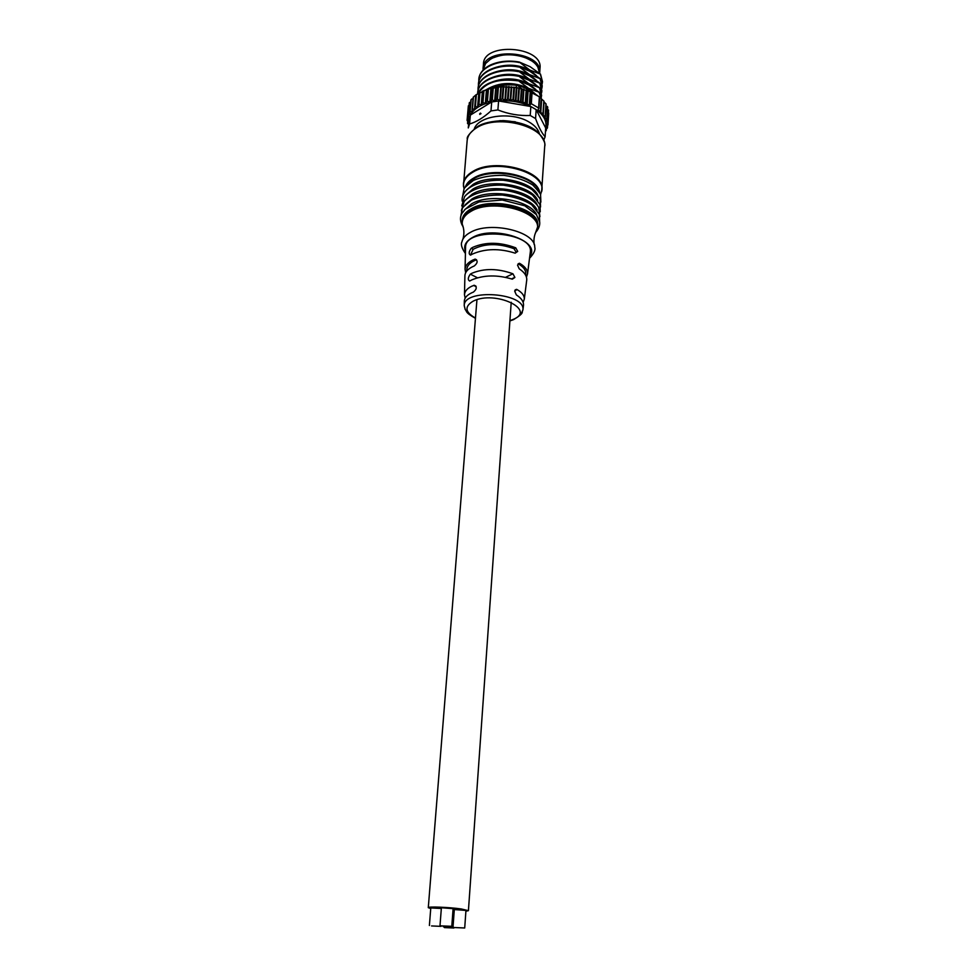 <?xml version="1.0" encoding="UTF-8"?>
<svg xmlns="http://www.w3.org/2000/svg" width="977" height="977" viewBox="0 0 977 977"><rect width="100%" height="100%" fill="white"/><g stroke="black" fill="none" stroke-linecap="round" stroke-linejoin="round"><path stroke-width="1.47" d="M465.162 298.168L464.478 294.712C464.722 291.354 467.104 288.545 471.635 286.273L474.26 285.272C477.142 286.896 476.849 289.18 473.393 292.099L471.402 292.966C466.921 295.176 464.576 297.838 464.344 300.916L464.331 301.282M523.135 302.333L524.307 299.072C524.466 295.604 522.023 292.404 516.955 289.497L514.708 291.231L516.369 294.932C521.327 298.144 523.709 301.575 523.513 305.215L523.428 305.886M519.776 263.436L518.079 263.839L519.776 263.436C525.137 266.587 527.714 270.067 527.531 273.865L526.444 277.138M524.307 299.072L526.75 279.972C526.957 276.002 524.441 272.278 519.202 268.797L517.541 265.121L519.263 263.253M526.75 279.972L526.652 280.692M518.579 264.022C523.477 266.941 525.87 270.153 525.76 273.658L525.663 275.233M517.676 251.37L515.758 247.828C500.151 241.991 485.899 241.795 472.99 247.254L471.232 248.256C468.777 251.712 468.533 254.008 470.523 255.131L472.758 253.922C485.52 248.512 499.65 248.256 515.172 253.165L517.676 251.37L516.076 252.164L514.036 248.683C498.429 243.114 484.812 243.31 473.186 249.269L471.012 253.922M517.663 251.541L516.076 252.164M465.65 272.754L465.064 269.31C465.308 265.683 467.812 262.642 472.55 260.175L475.213 259.113L476.581 259.821L475.884 259.98C470.242 262.349 467.226 265.475 466.835 269.347L466.688 271.13M475.213 259.113C478.022 260.749 477.704 263.033 474.285 265.952L472.318 266.843C467.629 269.261 465.162 272.143 464.918 275.477L464.905 275.868M511.753 278.982L514.842 277.505L512.314 279.178C497.476 274.671 483.994 274.903 471.867 279.862L469.681 281.022C467.665 279.91 467.885 277.627 470.328 274.158L472.099 273.181C484.372 268.174 497.977 268.382 512.913 273.78L514.855 277.334L511.557 278.909M530.23 252.799L530.328 252.042C533.796 231.573 464.759 226.566 465.565 247.34L465.553 247.767M537.924 195.363C531.659 180.281 491.077 173.185 473.283 184.238L466.493 190.039M537.655 200.297C531.476 185.227 490.723 178.083 472.88 189.111L466.029 194.96M537.374 205.243C531.293 190.197 490.381 182.992 472.465 194.008L465.565 199.894M537.094 210.202C531.109 195.18 490.027 187.926 472.05 198.905L465.089 204.84M536.825 215.172C530.926 200.175 489.672 192.872 471.647 203.814L464.625 209.799M537.692 225.516C540.586 208.431 492.261 195.925 471.232 208.748C465.638 211.887 462.646 215.648 462.231 220.045L462.109 221.523C462.512 217.126 465.516 213.365 471.109 210.238C492.139 197.439 540.489 209.921 537.594 226.994L537.692 225.516M536.556 75.718L529.803 70.063L540.513 74.142L530.047 66.656L519.251 62.039L529.803 70.063C518.396 64.384 506.477 63.688 494.032 67.975M478.84 79.039L478.84 78.929C479.463 73.116 483.407 68.439 490.698 64.885C499.247 61.148 508.773 60.195 519.251 62.039M539.536 97.102L541.38 98.86L540.489 112.514L540.281 111.415L538.071 110.145L538.62 107.995L531.305 103.721L529.278 105.235L523.025 102.072L520.399 102.341L518.457 100.594L515.343 101.278L512.974 99.373L510.702 100.655L508.187 98.921L505.463 100.35L502.166 98.824L499.711 100.472L497.452 99.117L494.655 101.022L492.323 99.837L489.831 101.95L486.937 101.107L485.337 103.257L482.491 102.634L481.661 104.722L478.938 104.283L477.631 106.872L475.042 106.701L474.541 109.119L472.16 109.07L472.038 111.61L469.9 111.659L470.169 114.272L468.276 114.431L468.948 117.093L467.336 117.35L468.41 119.682L467.079 120.342L468.459 122.626L467.641 123.7M472.16 109.07L473.173 97.26L476.055 94.781L486.925 89.395L500.786 86.733L516.894 87.612L530.987 91.826L530.462 104.478M526.676 90.202L525.711 103.941M526.188 90.018L525.211 103.757M521.913 88.724L520.924 102.475M521.388 88.589L520.399 102.341M516.894 87.612L515.893 101.376M516.357 87.527L515.343 101.278M511.74 86.904L510.702 100.655M511.179 86.855L510.153 100.607M506.513 86.599L505.463 100.35M505.964 86.587L504.901 100.338M501.323 86.697L500.261 100.448M500.786 86.733L499.711 100.472M496.267 87.209L495.18 100.936M495.742 87.283L494.655 101.022M491.443 88.113L490.332 101.828M490.942 88.223L489.831 101.95M486.925 89.395L485.801 103.098M486.473 89.554L485.337 103.257M482.797 91.032L481.661 104.722M482.394 91.227L481.246 104.905M479.133 92.998L477.985 106.652M478.779 93.218L477.631 106.872M476.007 95.245L474.846 108.874M475.701 95.49L474.541 109.119M472.184 109.998L472.038 111.61M469.9 111.659L470.902 99.959L471.879 98.909M470.23 113.588L470.169 114.272M468.337 114.321L469.534 102.414M468.423 105.809L467.458 117.289L468.423 105.809M515.306 121.795L499.894 120.647M481.014 113.698L480.403 113.088M480.391 113.552L479.658 113.894L480.318 113.271M479.878 114.419L480.489 113.393M480.305 113.503L479.792 114.37M545.679 127.987L545.117 136.804C541.82 133.104 538.645 127.022 535.567 118.571L536.165 109.619C543.908 115.237 547.083 121.356 545.679 127.987L536.165 109.619L530.841 106.53L498.6 100.961L491.7 101.95L490.979 110.914L497.891 109.937L498.6 100.961C510.385 100.106 521.132 101.962 530.841 106.53L530.218 115.481C519.251 115.945 508.467 114.101 497.891 109.937M470.328 115.127L491.7 101.95C480.879 104.38 473.747 108.777 470.328 115.127L469.045 119.096L468.276 127.926L469.571 123.981L470.328 115.127M469.571 123.981C476.361 122.027 483.493 117.68 490.979 110.914M543.688 140.346L545.117 136.804M474.285 128.817C478.657 115.555 511.606 111.256 528.997 121.978C534.737 125.349 538.205 129.257 539.402 133.702M535.567 118.571L530.218 115.481M546.18 130.723L546.326 129.282L546.265 130.71M545.618 129.843L547.303 128.158L546.424 126.986L547.975 124.873L546.558 124.042L547.816 121.856L546.033 121.075L546.973 118.84L544.983 118.437L545.349 116.336L543.2 115.567L542.98 113.674L540.489 112.514M548.634 112.99L547.889 124.812L548.634 112.99M547.682 121.759L548.439 109.9L547.767 121.746M547.267 106.359L546.949 118.718M545.044 117.46L544.983 118.437M543.2 115.567L544.079 101.926L546.131 104.063L545.337 116.251M541.38 98.86L543.981 101.156L543.151 113.918L543.981 101.156M541.673 99.141L540.769 112.807M531.305 103.721L532.038 92.949L539.084 96.601M532.038 92.949L531.317 92.058M516.662 84.804L517.541 85.426L516.662 84.804C507.344 83.79 499.186 84.804 492.176 87.845M493.605 87.686C500.383 85.121 508.052 84.315 516.625 85.268L516.039 87.429M517.541 85.426L521.608 88.638M537.13 95.355L528.459 89.469L517.578 84.962M535.347 93.963L528.533 88.321L539.304 92.302L528.777 84.877L517.908 80.358L528.533 88.321C513.499 81.555 499.491 81.97 486.534 89.53M517.871 80.822C498.343 78.319 485.154 82.508 478.303 93.389M517.908 80.358C506.758 78.441 496.792 79.564 488.024 83.704C483.017 86.294 479.707 89.554 478.132 93.462M541.282 98.421L539.267 92.766M535.628 89.371L528.85 83.729L539.609 87.747L529.094 80.297L518.25 75.766L528.85 83.729C517.102 78.001 504.938 77.391 492.347 81.897M541.258 97.431L541.588 95.319L539.573 88.199M539.304 92.302L541.343 98.579M518.213 76.218C499.076 72.213 477.887 80.969 477.655 92.949L477.631 93.694M518.237 75.766C507.283 73.873 497.452 74.936 488.744 78.966C481.979 82.447 478.29 86.929 477.704 92.412M535.909 84.779L529.168 79.161L539.915 83.204L529.412 75.742L518.579 71.174L529.168 79.161C517.444 73.409 505.28 72.787 492.701 77.317M518.543 71.639C499.455 67.621 478.303 76.389 478.046 88.406L478.046 90.373M518.579 71.174C507.771 69.294 498.038 70.332 489.367 74.264C482.418 77.794 478.657 82.349 478.083 87.954M541.6 95.319L539.634 87.796M541.551 92.937L541.893 90.8L539.878 83.656M536.202 80.224L529.485 74.606L540.208 78.661L529.729 71.187L518.909 66.607L529.485 74.606C517.969 68.903 505.964 68.243 493.47 72.603M541.856 88.394L542.186 86.257L540.183 79.113M539.915 83.204L541.893 90.8M518.885 67.059C499.809 63.041 478.681 71.846 478.425 83.912L478.437 85.854M518.909 66.607C508.284 64.751 498.673 65.728 490.075 69.562C482.956 73.08 479.084 77.696 478.474 83.387M519.214 62.504C500.187 58.473 479.096 67.291 478.803 79.381L478.815 81.335M542.137 83.9L542.467 81.775L540.476 74.594M540.513 74.142L542.479 81.653M542.211 85.817L540.244 78.734M539.658 73.434L537.924 67.315C531.659 55.091 502.911 50.438 489.941 59.646L485.557 63.542L482.931 70.295M530.963 60.501C518.946 53.637 506.489 52.709 493.58 57.692M539.731 72.53L540.025 68.06C542.907 46.151 483.493 41.889 483.456 64.006L483.078 68.463C483.114 46.42 542.614 50.682 539.731 72.53L539.658 73.251M483.053 69.123L483.078 68.463M455.111 927.564L464.71 927.991L455.111 927.564M464.71 927.991L465.956 910.417L454.305 909.55L453.01 927.112M444.45 927.588L453.939 928.016L444.45 927.588M431.541 925.94L441.067 926.367L431.541 925.94M441.323 908.488L430.784 907.951L429.392 925.488M442.166 925.903L451.789 926.33L442.166 925.903M451.789 926.33L453.108 908.647L441.384 907.767L440.016 925.439M443.314 926.758L452.876 927.173L443.314 926.758M452.876 927.173L454.171 909.624L453.059 909.282M465.895 911.211L468.423 910.662L461.278 908.964C449.176 907.218 427.511 906.375 428.292 907.67L430.735 908.573M473.625 285.406L476.178 286.688M475.481 318.05C464.954 312.164 464.197 306.522 473.247 301.111C495.107 289.974 537.106 309.892 513.084 319.467L509.921 320.639M465.186 309.453L464.234 305.654C463.489 288.252 525.858 292.795 522.915 309.929L521.034 314.118M516.955 289.497L514.855 290.487M515.758 247.828L514.036 248.683M471.232 248.256L473.186 249.269M474.517 259.284L475.884 259.98M505.597 277.297L512.913 273.78M477.472 277.773L470.328 274.158M463.44 185.85L467.14 140.7C467.592 135.742 470.706 131.48 476.458 127.902C498.172 113.271 547.792 126.998 544.702 146.306C545.777 143.607 543.591 138.978 538.132 132.432C532.856 127.608 523.489 121.966 503.24 120.586C491.333 121.197 482.858 123.139 477.79 126.436C469.864 132.75 466.383 137.036 467.336 139.271M464.051 189.037L463.403 183.774C463.843 178.999 466.982 174.895 472.795 171.476C494.716 157.444 545.019 170.865 541.954 189.453L540.537 194.777M464.099 188.671L463.489 186.192M464.148 188.866L463.452 186.07C463.196 180.684 466.322 176.055 472.819 172.196C495.632 157.602 547.657 172.795 541.6 191.736L544.702 146.306M539.609 192.689C538.351 175.897 493.312 165.663 473.711 178.034C469.265 180.598 466.444 183.639 465.26 187.144M539.023 191.663C535.188 175.652 492.396 167.03 473.747 178.767L465.98 186.216M462.292 224.307L463.171 226.933M535.604 232.563L537.594 226.994L537.081 229.656C543.42 212.265 493.202 197.855 471.183 211.227C464.82 214.83 461.84 219.166 462.255 224.221L463.464 228.191M535.176 233.674L537.081 229.656C534.419 234.126 533.442 239.072 534.163 244.494M529.522 258.331C533.955 253.556 535.701 249.843 534.737 247.193C535.469 231.464 490.112 220.765 470.438 232.355C465.528 235.017 462.683 238.193 461.901 241.905C460.594 244.335 461.767 248.207 465.418 253.519M465.467 251.333C463.306 245.923 465.699 241.282 472.636 237.411C494.13 224.881 541.783 240.965 529.79 256.182M530.987 91.826L530.071 105.064M530.218 91.569L529.278 105.235M528.142 90.641L527.226 103.818M527.751 90.495L526.823 103.757M523.941 89.249L523.025 102.072M523.464 89.102L522.548 102.011M519.349 88.162L518.457 100.594M518.811 88.04L517.908 100.533M514.476 87.417L513.584 99.459M513.865 87.344L512.974 99.373M509.102 86.892L508.187 98.921M508.48 86.855L507.564 98.885M503.705 86.782L502.776 98.811M503.094 86.794L502.166 98.824M498.404 87.1L497.452 99.117M497.806 87.161L496.853 99.178M493.287 87.832L492.323 99.837M492.713 87.942L491.749 99.935M488.439 88.956L487.462 100.949M488.549 88.895L487.889 89.09L486.937 101.107M483.969 90.47L482.98 102.451M483.896 90.531L482.491 102.634M479.939 92.339L478.938 104.283M479.512 92.571L478.498 104.515M476.422 94.513L475.408 106.444M476.055 94.781L475.042 106.701M473.479 96.955L472.453 108.862M473.173 97.273L472.172 108.997M471.146 99.63L470.12 111.512M470.926 99.959L469.925 111.537M469.485 102.487L468.447 114.333M467.397 117.631L467.165 120.305M467.702 121.649L467.543 123.358M468.887 120.843L469.045 119.096M547.535 125.703L547.401 127.816M547.547 106.811L546.79 118.693M545.96 103.794L545.166 116.104M543.81 100.936L542.98 113.674M541.319 98.482L540.452 111.683M541.148 98.298L540.281 111.415M538.278 109.717L538.229 110.438M539.341 97.236L538.62 107.995M475.897 286.09L474.26 285.272M509.909 320.92L513.584 319.626C525.333 312.396 521.107 312.738 522.915 309.929L523.513 305.215M464.344 300.916L464.234 305.654L465.308 309.685C467.091 311.309 464.576 312.261 475.457 318.331M515.111 289.986L516.491 289.339M527.531 273.865L530.328 252.042M464.478 294.712L464.918 275.477M465.064 269.31L465.565 247.34M540.879 202.129L540.574 194.887C540.977 194.399 538.449 191.174 533.002 185.215C525.809 180.452 516.1 177.155 503.9 175.347C491.553 175.176 481.368 176.898 473.332 180.476C466.945 185.435 463.831 188.317 463.99 189.147L462.597 196.292M540.562 206.953L540.22 199.626C540.635 199.076 537.924 195.754 532.099 189.66C524.6 184.995 514.989 181.856 503.265 180.22C485.349 179.573 471.317 184.543 465.321 191.358C462.817 194.606 461.767 197.855 462.182 201.103M540.257 211.789L539.939 204.572L532.587 195.156C525.516 190.417 515.856 187.095 503.607 185.203C484.848 184.397 470.548 189.526 464.563 196.646L461.767 205.939M539.939 216.65L538.718 207.393C534.309 199.833 521.889 192.579 503.167 190.124C484.372 189.33 470.084 194.46 464.136 201.543L461.352 210.788M539.622 221.523L539.328 214.354L531.696 204.791C524.368 200.053 514.549 196.804 502.202 195.021C489.733 194.887 479.487 196.597 471.476 200.151C465.186 205.023 462.121 207.845 462.28 208.626L460.936 215.648M536.458 231.476C538.901 228.313 539.988 225.186 539.707 222.109L536.434 214.647L524.783 205.793L502.325 200.016L479.023 201.958L465.333 209.09L461.877 213.487C459.813 217.236 460.045 221.4 462.597 225.968M462.964 239.023C464.393 233.857 464.16 228.923 462.255 224.221L462.109 221.523M468.276 114.431L469.29 102.829M467.079 120.342L468.349 105.797M467.568 123.554L467.665 121.588M547.45 127.84L547.596 125.618M547.975 124.873L548.708 113.308M547.816 121.856L548.549 110.254M546.973 118.84L547.718 107.177M546.131 104.063L545.349 116.336M538.779 108.569L539.536 97.138M492.616 87.881L493.519 87.698M497.623 87.075L498.722 86.953M502.837 86.672L504.059 86.635M508.162 86.697L509.444 86.77M513.536 87.161L514.781 87.332M531.403 92.168L535.005 94.036M537.509 95.612L538.95 96.65M453.939 928.016L453.987 927.393M441.067 926.367L441.103 925.744M476.947 299.707L428.292 907.67M511.215 302.284L468.423 910.662"/></g></svg>
